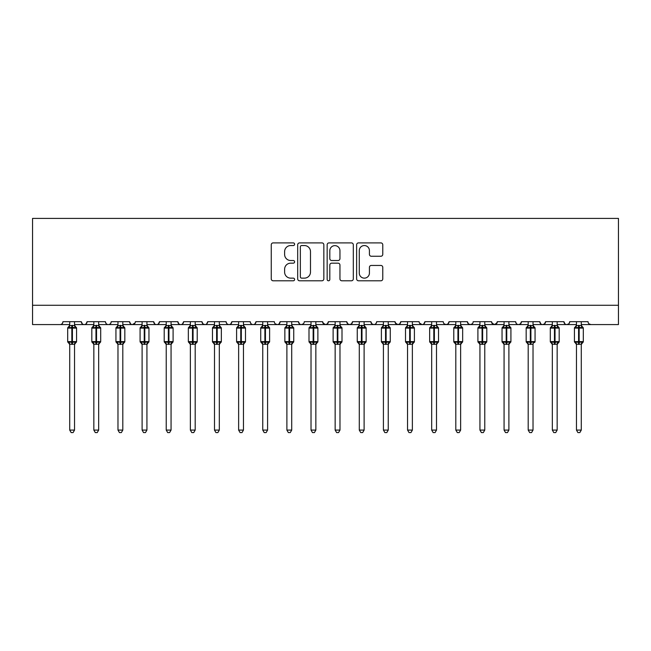 <?xml version="1.0" encoding="UTF-8"?>
<svg xmlns="http://www.w3.org/2000/svg" width="651" height="651" viewBox="0 0 651 651"><rect width="100%" height="100%" fill="white"/><g stroke="black" fill="none" stroke-linecap="round" stroke-linejoin="round"><path stroke-width="0.98" d="M294.61 244.223A1.326 1.326 0 0 0 293.284 242.896L273.151 242.896A1.896 1.896 0 0 0 271.255 244.792L271.255 278.897A1.896 1.896 0 0 0 273.151 280.793L293.284 280.793A1.326 1.326 0 0 0 294.61 279.466A1.326 1.326 0 0 0 293.284 278.14L290.68 278.14A6.062 6.062 0 0 1 284.617 272.077L284.617 269.229A6.062 6.062 0 0 1 290.68 263.167L293.284 263.167A1.326 1.326 0 0 0 294.61 261.84A1.326 1.326 0 0 0 293.284 260.514L290.68 260.514A6.062 6.062 0 0 1 284.617 254.451L284.617 251.611A6.062 6.062 0 0 1 290.68 245.549L293.284 245.549A1.326 1.326 0 0 0 294.61 244.223M380.876 256.25A1.896 1.896 0 0 0 382.772 254.354L382.772 244.792A1.896 1.896 0 0 0 380.876 242.896L358.522 242.896A1.896 1.896 0 0 0 356.626 244.792L356.626 278.897A1.896 1.896 0 0 0 358.522 280.793L380.876 280.793A1.896 1.896 0 0 0 382.772 278.897L382.772 267.341A1.896 1.896 0 0 0 380.876 265.445L371.306 265.445A1.896 1.896 0 0 0 369.418 267.341L369.418 273.07A5.07 5.07 0 0 1 364.348 278.14A5.07 5.07 0 0 1 359.279 273.07L359.279 250.619A5.07 5.07 0 0 1 364.348 245.549A5.07 5.07 0 0 1 369.418 250.619L369.418 254.354A1.896 1.896 0 0 0 371.306 256.25L380.876 256.25M32.55 305.278L618.45 305.278L618.45 218.41L32.55 218.41L32.55 324.58L60.063 324.58C61.593 324.637 62.561 323.669 62.952 321.684L81.294 321.684L82.352 323.929M323.84 244.792A1.896 1.896 0 0 0 321.944 242.896L299.59 242.896A1.896 1.896 0 0 0 297.694 244.792L297.694 278.897A1.896 1.896 0 0 0 299.59 280.793L321.944 280.793A1.896 1.896 0 0 0 323.84 278.897L323.84 244.792M329.056 242.896L351.41 242.896A1.896 1.896 0 0 1 353.306 244.792L353.306 278.897A1.896 1.896 0 0 1 351.41 280.793L341.84 280.793A1.896 1.896 0 0 1 339.952 278.897L339.952 265.063A1.896 1.896 0 0 0 338.056 263.167L331.709 263.167A1.896 1.896 0 0 0 329.813 265.063L329.813 279.466A1.326 1.326 0 0 1 328.486 280.793A1.326 1.326 0 0 1 327.16 279.466L327.16 244.792A1.896 1.896 0 0 1 329.056 242.896M74.539 324.58L84.191 324.58C82.653 324.637 81.692 323.669 81.294 321.684A2.897 2.897 0 0 0 84.191 324.58A2.897 2.897 0 0 0 87.088 321.684L105.429 321.684A2.897 2.897 0 0 0 108.318 324.58A2.897 2.897 0 0 0 111.215 321.684L129.557 321.684A2.897 2.897 0 0 0 132.454 324.58A2.897 2.897 0 0 0 135.351 321.684L153.685 321.684A2.897 2.897 0 0 0 156.582 324.58A2.897 2.897 0 0 0 159.479 321.684L177.821 321.684A2.897 2.897 0 0 0 180.718 324.58A2.897 2.897 0 0 0 183.606 321.684L201.948 321.684A2.897 2.897 0 0 0 204.845 324.58A2.897 2.897 0 0 0 207.742 321.684L226.084 321.684A2.897 2.897 0 0 0 228.973 324.58A2.897 2.897 0 0 0 231.87 321.684L250.212 321.684A2.897 2.897 0 0 0 253.109 324.58A2.897 2.897 0 0 0 256.006 321.684L274.34 321.684A2.897 2.897 0 0 0 277.236 324.58A2.897 2.897 0 0 0 280.133 321.684L298.475 321.684A2.897 2.897 0 0 0 301.372 324.58A2.897 2.897 0 0 0 304.261 321.684L322.603 321.684A2.897 2.897 0 0 0 325.5 324.58A2.897 2.897 0 0 0 328.397 321.684L346.739 321.684A2.897 2.897 0 0 0 349.628 324.58A2.897 2.897 0 0 0 352.525 321.684L370.867 321.684A2.897 2.897 0 0 0 373.764 324.58A2.897 2.897 0 0 0 376.66 321.684L394.994 321.684A2.897 2.897 0 0 0 397.891 324.58A2.897 2.897 0 0 0 400.788 321.684L419.13 321.684A2.897 2.897 0 0 0 422.027 324.58A2.897 2.897 0 0 0 424.916 321.684L443.258 321.684A2.897 2.897 0 0 0 446.155 324.58A2.897 2.897 0 0 0 449.052 321.684L467.394 321.684A2.897 2.897 0 0 0 470.282 324.58A2.897 2.897 0 0 0 473.179 321.684L491.521 321.684A2.897 2.897 0 0 0 494.418 324.58A2.897 2.897 0 0 0 497.315 321.684L515.649 321.684A2.897 2.897 0 0 0 518.546 324.58A2.897 2.897 0 0 0 521.443 321.684L539.785 321.684A2.897 2.897 0 0 0 542.682 324.58A2.897 2.897 0 0 0 545.571 321.684L563.912 321.684A2.897 2.897 0 0 0 566.809 324.58A2.897 2.897 0 0 0 569.706 321.684L588.048 321.684A2.897 2.897 0 0 0 590.937 324.58L589.074 323.905M569.706 321.684L569.169 323.368M557.158 324.58L566.809 324.58C565.271 324.637 564.311 323.669 563.912 321.684L564.97 323.929M545.571 321.684L544.513 323.929M533.023 324.58L542.682 324.58C541.144 324.637 540.175 323.669 539.785 321.684L540.843 323.929M521.443 321.684L520.385 323.929L518.546 324.58C517.008 324.637 516.048 323.669 515.649 321.684L516.194 323.368M497.315 321.684L496.257 323.929M491.521 321.684L492.579 323.929M467.394 321.684L468.451 323.929L470.282 324.58L472.154 323.905M449.052 321.684L447.994 323.929L446.155 324.58L444.291 323.905M412.368 324.58L422.027 324.58C423.557 324.637 424.525 323.669 424.916 321.684L423.858 323.929M400.788 321.684L399.73 323.929M394.994 321.684L396.052 323.929M370.867 321.684L371.924 323.929M352.525 321.684L351.467 323.929M346.739 321.684L347.797 323.929M328.397 321.684L327.339 323.929M322.603 321.684L323.661 323.929M291.713 324.58L301.372 324.58C299.834 324.637 298.866 323.669 298.475 321.684L299.533 323.929M267.585 324.58L277.236 324.58C278.774 324.637 279.743 323.669 280.133 321.684L279.076 323.929M243.458 324.58L253.109 324.58C254.647 324.637 255.607 323.669 256.006 321.684L254.948 323.929M219.322 324.58L228.973 324.58C230.511 324.637 231.479 323.669 231.87 321.684L230.812 323.929M195.194 324.58L204.845 324.58C206.383 324.637 207.344 323.669 207.742 321.684L206.684 323.929M201.948 321.684L203.006 323.929L204.845 324.58L214.496 324.58M171.058 324.58L180.718 324.58C182.247 324.637 183.216 323.669 183.606 321.684L182.549 323.929M190.369 324.58L180.718 324.58C179.18 324.637 178.211 323.669 177.821 321.684L178.879 323.929M146.931 324.58L156.582 324.58C158.12 324.637 159.088 323.669 159.479 321.684L158.421 323.929M166.233 324.58L156.582 324.58C155.044 324.637 154.084 323.669 153.685 321.684L154.743 323.929M122.803 324.58L132.454 324.58C130.916 324.637 129.948 323.669 129.557 321.684L130.615 323.929M93.842 324.58L84.191 324.58C85.729 324.637 86.689 323.669 87.088 321.684L86.03 323.929M618.45 305.278L618.45 324.58L581.286 324.58M60.063 324.58C61.593 324.637 62.561 323.669 62.952 321.684A2.897 2.897 0 0 1 60.063 324.58L69.714 324.58M98.667 324.58L108.318 324.58C109.856 324.637 110.825 323.669 111.215 321.684M117.977 324.58L108.318 324.58C106.788 324.637 105.82 323.669 105.429 321.684M142.105 324.58L132.454 324.58L135.034 322.994M238.632 324.58L228.973 324.58C227.443 324.637 226.475 323.669 226.084 321.684M262.76 324.58L253.109 324.58C251.571 324.637 250.602 323.669 250.212 321.684M286.888 324.58L277.236 324.58L275.373 323.905M311.023 324.58L301.372 324.58L303.236 323.905M315.849 324.58L325.5 324.58L327.363 323.905M335.151 324.58L325.5 324.58L322.92 322.994M339.977 324.58L349.628 324.58L351.499 323.905M359.287 324.58L349.628 324.58L347.764 323.905M364.112 324.58L373.764 324.58C375.301 324.637 376.262 323.669 376.66 321.684M383.415 324.58L373.764 324.58L371.9 323.905M388.24 324.58L397.891 324.58L399.755 323.905M407.542 324.58L397.891 324.58L395.312 322.994M431.678 324.58L422.027 324.58L419.439 322.994M484.767 324.58L494.418 324.58L496.998 322.994M504.069 324.58L494.418 324.58L491.83 322.994M552.333 324.58L542.682 324.58L544.545 323.905M576.46 324.58L566.809 324.58L568.673 323.905M301.673 245.549A1.326 1.326 0 0 0 300.347 246.875L300.347 276.813A1.326 1.326 0 0 0 301.673 278.14L304.416 278.14A6.062 6.062 0 0 0 310.486 272.077L310.486 251.611A6.062 6.062 0 0 0 304.416 245.549L301.673 245.549M339.952 250.708A5.07 5.07 0 0 0 334.883 245.639A5.07 5.07 0 0 0 329.813 250.708L329.813 258.618A1.896 1.896 0 0 0 331.709 260.514L338.056 260.514A1.896 1.896 0 0 0 339.952 258.618L339.952 250.708M69.714 344.517L67.688 341.62L76.566 341.62L76.566 328.104L74.539 325.207L75.931 327.201A0.968 0.968 0 0 1 76.566 328.104L67.688 328.104A0.968 0.968 0 0 1 68.314 327.201L67.688 328.104L67.688 341.62A0.968 0.968 0 0 0 68.314 342.524L69.014 341.808L71.838 342.491L75.239 341.808L75.654 342.426A2.124 2.026 0 0 0 74.539 344.208L69.714 344.208A2.124 2.026 0 0 0 68.599 342.426M76.566 341.62A0.968 0.968 0 0 1 75.931 342.524L74.539 344.517L76.566 341.62L76.566 328.104M69.714 325.516L69.714 325.516A2.124 2.026 180 0 1 68.599 327.298L69.014 327.917L68.599 327.298M74.539 325.516L74.539 325.516A2.124 2.026 180 0 0 75.654 327.298L75.239 327.917L72.416 327.241L69.014 327.917L69.714 325.614L74.539 325.516M74.539 344.2L74.539 430.083L69.714 430.083L69.714 344.2M74.539 321.684L74.539 325.524M69.714 321.684L69.714 325.614M72.416 325.329L72.416 342.491L75.239 341.808L74.539 344.11M74.539 325.614L75.239 327.917M69.014 341.808L69.714 344.11M74.539 430.083L73.091 432.589L71.162 432.589L69.714 430.083M93.842 344.517L91.815 341.62L100.693 341.62L100.693 328.104L98.667 325.207L100.059 327.201A0.968 0.968 0 0 1 100.693 328.104L91.815 328.104A0.968 0.968 0 0 1 92.45 327.201L91.815 328.104L91.815 341.62A0.968 0.968 0 0 0 92.45 342.524L93.142 341.808L95.966 342.491L99.367 341.808L99.782 342.426A2.124 2.026 0 0 0 98.667 344.208L93.842 344.208A2.124 2.026 0 0 0 92.727 342.426M100.693 341.62A0.968 0.968 0 0 1 100.059 342.524L98.667 344.517L100.693 341.62L100.693 328.104M93.842 325.516L93.842 325.516A2.124 2.026 180 0 1 92.727 327.298L93.142 327.917L92.727 327.298M98.667 325.516L98.667 325.516A2.124 2.026 180 0 0 99.782 327.298L99.367 327.917L96.543 327.241L93.142 327.917L93.842 325.614L98.667 325.516M117.977 344.517L115.943 341.62L124.829 341.62L124.829 328.104L122.803 325.207L124.195 327.201A0.968 0.968 0 0 1 124.829 328.104L115.943 328.104A0.968 0.968 0 0 1 116.578 327.201L115.943 328.104L115.943 341.62A0.968 0.968 0 0 0 116.578 342.524L117.27 341.808L120.093 342.491L123.503 341.808L123.918 342.426A2.124 2.026 0 0 0 122.803 344.208L117.977 344.208A2.124 2.026 0 0 0 116.854 342.426M124.829 341.62A0.968 0.968 0 0 1 124.195 342.524L122.803 344.517L124.829 341.62L124.829 328.104M117.977 325.516L117.977 325.516A2.124 2.026 180 0 1 116.854 327.298L117.27 327.917L116.854 327.298M122.803 325.516L122.803 325.516A2.124 2.026 180 0 0 123.918 327.298L123.503 327.917L120.679 327.241L117.27 327.917L117.969 325.614L122.803 325.516M142.105 344.517L140.079 341.62L148.957 341.62L148.957 328.104L146.931 325.207L148.322 327.201A0.968 0.968 0 0 1 148.957 328.104L140.079 328.104A0.968 0.968 0 0 1 140.714 327.201L140.079 328.104L140.079 341.62A0.968 0.968 0 0 0 140.714 342.524L141.405 341.808L144.229 342.491L147.631 341.808L148.046 342.426A2.124 2.026 0 0 0 146.931 344.208L142.105 344.208A2.124 2.026 0 0 0 140.99 342.426M148.957 341.62A0.968 0.968 0 0 1 148.322 342.524L146.931 344.517L148.957 341.62L148.957 328.104M142.105 325.516L142.105 325.516A2.124 2.026 180 0 1 140.99 327.298L141.405 327.917L140.99 327.298M146.931 325.516L146.931 325.516A2.124 2.026 180 0 0 148.046 327.298L147.631 327.917L144.807 327.241L141.405 327.917L142.105 325.614L146.931 325.516M166.233 344.517L164.207 341.62L173.093 341.62L173.093 328.104L171.058 325.207L172.458 327.201A0.968 0.968 0 0 1 173.093 328.104L164.207 328.104A0.968 0.968 0 0 1 164.841 327.201L164.207 328.104L164.207 341.62A0.968 0.968 0 0 0 164.841 342.524L165.533 341.808L168.357 342.491L171.758 341.808L172.173 342.426A2.124 2.026 0 0 0 171.058 344.208L166.233 344.208A2.124 2.026 0 0 0 165.118 342.426M173.093 341.62A0.968 0.968 0 0 1 172.458 342.524L171.058 344.517L173.093 341.62L173.093 328.104M166.233 325.516L166.233 325.516A2.124 2.026 180 0 1 165.118 327.298L165.533 327.917L165.118 327.298M171.058 325.516L171.058 325.516A2.124 2.026 180 0 0 172.173 327.298L171.758 327.917L168.934 327.241L165.533 327.917L166.233 325.614L171.058 325.516M98.667 344.2L98.667 430.083L93.842 430.083L93.842 344.2M98.667 321.684L98.667 325.524M93.842 321.684L93.842 325.614M96.543 325.329L96.543 342.491L99.367 341.808L98.667 344.11M98.667 325.614L99.367 327.917M93.142 341.808L93.842 344.11M98.667 430.083L97.219 432.589L95.29 432.589L93.842 430.083M122.803 344.2L122.803 430.083L117.977 430.083L117.977 344.2M122.803 321.684L122.803 325.524M117.977 321.684L117.969 325.614M120.679 325.329L120.679 342.491L123.503 341.808L122.803 344.11M122.803 325.614L123.503 327.917M117.27 341.808L117.969 344.11M122.803 430.083L121.355 432.589L119.426 432.589L117.977 430.083M146.931 344.2L146.931 430.083L142.105 430.083L142.105 344.2M146.931 321.684L146.931 325.524M142.105 321.684L142.105 325.614M144.807 325.329L144.807 342.491L147.631 341.808L146.931 344.11M146.931 325.614L147.631 327.917M141.405 341.808L142.105 344.11M146.931 430.083L145.482 432.589L143.554 432.589L142.105 430.083M171.058 344.2L171.058 430.083L166.233 430.083L166.233 344.2M171.058 321.684L171.058 325.524M166.233 321.684L166.233 325.614M168.934 325.329L168.934 342.491L171.758 341.808L171.067 344.11M171.067 325.614L171.758 327.917M165.533 341.808L166.233 344.11L165.533 341.808M171.058 430.083L169.61 432.589L167.681 432.589L166.233 430.083M190.369 344.517L188.342 341.62L197.22 341.62L197.22 328.104L195.194 325.207L196.586 327.201A0.968 0.968 0 0 1 197.22 328.104L188.342 328.104A0.968 0.968 0 0 1 188.969 327.201L188.342 328.104L188.342 341.62A0.968 0.968 0 0 0 188.969 342.524L189.669 341.808L192.493 342.491L195.894 341.808L196.309 342.426A2.124 2.026 0 0 0 195.194 344.208L190.369 344.208A2.124 2.026 0 0 0 189.254 342.426M197.22 341.62A0.968 0.968 0 0 1 196.586 342.524L195.194 344.517L197.22 341.62L197.22 328.104M190.369 325.516L190.369 325.516A2.124 2.026 180 0 1 189.254 327.298L189.669 327.917L189.254 327.298M195.194 325.516L195.194 325.516A2.124 2.026 180 0 0 196.309 327.298L195.894 327.917L193.07 327.241L189.669 327.917L190.369 325.614L195.194 325.516M195.194 344.2L195.194 430.083L190.369 430.083L190.369 344.2M195.194 321.684L195.194 325.524M190.369 321.684L190.369 325.614M193.07 325.329L193.07 342.491L195.894 341.808L195.194 344.11M195.194 325.614L195.894 327.917M189.669 341.808L190.369 344.11L189.669 341.808M195.194 430.083L193.746 432.589L191.817 432.589L190.369 430.083M214.496 344.517L212.47 341.62L221.348 341.62L221.348 328.104L219.322 325.207L220.713 327.201A0.968 0.968 0 0 1 221.348 328.104L212.47 328.104A0.968 0.968 0 0 1 213.105 327.201L212.47 328.104L212.47 341.62A0.968 0.968 0 0 0 213.105 342.524L213.797 341.808L216.62 342.491L220.022 341.808L220.437 342.426A2.124 2.026 0 0 0 219.322 344.208L214.496 344.208A2.124 2.026 0 0 0 213.382 342.426M221.348 341.62A0.968 0.968 0 0 1 220.713 342.524L219.322 344.517L221.348 341.62L221.348 328.104M214.496 325.516L214.496 325.516A2.124 2.026 180 0 1 213.382 327.298L213.797 327.917L213.382 327.298M219.322 325.516L219.322 325.516A2.124 2.026 180 0 0 220.437 327.298L220.022 327.917L217.198 327.241L213.797 327.917L214.496 325.614L219.322 325.516M219.322 344.2L219.322 430.083L214.496 430.083L214.496 344.2M219.322 321.684L219.322 325.524M214.496 321.684L214.496 325.614M217.198 325.329L217.198 342.491L220.022 341.808L219.322 344.11M219.322 325.614L220.022 327.917M213.797 341.808L214.496 344.11L213.797 341.808M219.322 430.083L217.873 432.589L215.945 432.589L214.496 430.083M238.632 344.517L236.598 341.62L245.484 341.62L245.484 328.104L243.458 325.207L244.849 327.201A0.968 0.968 0 0 1 245.484 328.104L236.598 328.104A0.968 0.968 0 0 1 237.233 327.201L236.598 328.104L236.598 341.62A0.968 0.968 0 0 0 237.233 342.524L237.924 341.808L240.756 342.491L244.158 341.808L244.573 342.426A2.124 2.026 0 0 0 243.458 344.208L238.632 344.208A2.124 2.026 0 0 0 237.517 342.426M245.484 341.62A0.968 0.968 0 0 1 244.849 342.524L243.458 344.517L245.484 341.62L245.484 328.104M238.632 325.516L238.632 325.516A2.124 2.026 180 0 1 237.517 327.298L237.924 327.917L237.517 327.298M243.458 325.516L243.458 325.516A2.124 2.026 180 0 0 244.573 327.298L244.158 327.917L241.334 327.241L237.924 327.917L238.624 325.614L243.458 325.516M243.458 344.2L243.458 430.083L238.632 430.083L238.632 344.2M243.458 321.684L243.458 325.524M238.632 321.684L238.624 325.614M241.334 325.329L241.334 342.491L244.158 341.808L243.458 344.11M243.458 325.614L244.158 327.917M237.924 341.808L238.624 344.11L237.924 341.808M243.458 430.083L242.009 432.589L240.081 432.589L238.632 430.083M262.76 344.517L260.734 341.62L269.612 341.62L269.612 328.104L267.585 325.207L268.977 327.201A0.968 0.968 0 0 1 269.612 328.104L260.734 328.104A0.968 0.968 0 0 1 261.368 327.201L260.734 328.104L260.734 341.62A0.968 0.968 0 0 0 261.368 342.524L262.06 341.808L264.884 342.491L268.285 341.808L268.7 342.426A2.124 2.026 0 0 0 267.585 344.208L262.76 344.208A2.124 2.026 0 0 0 261.645 342.426M269.612 341.62A0.968 0.968 0 0 1 268.977 342.524L267.585 344.517L269.612 341.62L269.612 328.104M262.76 325.516L262.76 325.516A2.124 2.026 180 0 1 261.645 327.298L262.06 327.917L261.645 327.298M267.585 325.516L267.585 325.516A2.124 2.026 180 0 0 268.7 327.298L268.285 327.917L265.462 327.241L262.06 327.917L262.76 325.614L267.585 325.516M267.585 344.2L267.585 430.083L262.76 430.083L262.76 344.2M267.585 321.684L267.585 325.524M262.76 321.684L262.76 325.614M265.462 325.329L265.462 342.491L268.285 341.808L267.585 344.11M267.585 325.614L268.285 327.917M262.06 341.808L262.76 344.11L262.06 341.808M267.585 430.083L266.137 432.589L264.208 432.589L262.76 430.083M286.888 344.517L284.861 341.62L293.747 341.62L293.747 328.104L291.713 325.207L293.113 327.201A0.968 0.968 0 0 1 293.747 328.104L284.861 328.104A0.968 0.968 0 0 1 285.496 327.201L284.861 328.104L284.861 341.62A0.968 0.968 0 0 0 285.496 342.524L286.188 341.808L289.011 342.491L292.413 341.808L292.828 342.426A2.124 2.026 0 0 0 291.713 344.208L286.888 344.208A2.124 2.026 0 0 0 285.773 342.426M293.747 341.62A0.968 0.968 0 0 1 293.113 342.524L291.713 344.517L293.747 341.62L293.747 328.104M286.888 325.516L286.888 325.516A2.124 2.026 180 0 1 285.773 327.298L286.188 327.917L285.773 327.298M291.713 325.516L291.713 325.516A2.124 2.026 180 0 0 292.828 327.298L292.413 327.917L289.589 327.241L286.188 327.917L286.888 325.614L291.713 325.516M291.713 344.2L291.713 430.083L286.888 430.083L286.888 344.2M291.713 321.684L291.713 325.524M286.888 321.684L286.888 325.614M289.589 325.329L289.589 342.491L292.413 341.808L291.721 344.11M291.721 325.614L292.413 327.917M286.188 341.808L286.888 344.11L286.188 341.808M291.713 430.083L290.265 432.589L288.336 432.589L286.888 430.083M311.023 344.517L308.997 341.62L317.875 341.62L317.875 328.104L315.849 325.207L317.24 327.201A0.968 0.968 0 0 1 317.875 328.104L308.997 328.104A0.968 0.968 0 0 1 309.632 327.201L308.997 328.104L308.997 341.62A0.968 0.968 0 0 0 309.632 342.524L310.324 341.808L313.147 342.491L316.549 341.808L316.964 342.426A2.124 2.026 0 0 0 315.849 344.208L311.023 344.208A2.124 2.026 0 0 0 309.909 342.426M317.875 341.62A0.968 0.968 0 0 1 317.24 342.524L315.849 344.517L317.875 341.62L317.875 328.104M311.023 325.516L311.023 325.516A2.124 2.026 180 0 1 309.909 327.298L310.324 327.917L309.909 327.298M315.849 325.516L315.849 325.516A2.124 2.026 180 0 0 316.964 327.298L316.549 327.917L313.725 327.241L310.324 327.917L311.023 325.614L315.849 325.516M315.849 344.2L315.849 430.083L311.023 430.083L311.023 344.2M315.849 321.684L315.849 325.524M311.023 321.684L311.023 325.614M313.725 325.329L313.725 342.491L316.549 341.808L315.849 344.11M315.849 325.614L316.549 327.917M310.324 341.808L311.023 344.11L310.324 341.808M315.849 430.083L314.4 432.589L312.472 432.589L311.023 430.083M335.151 344.517L333.125 341.62L342.003 341.62L342.003 328.104L339.977 325.207L341.368 327.201A0.968 0.968 0 0 1 342.003 328.104L333.125 328.104A0.968 0.968 0 0 1 333.76 327.201L333.125 328.104L333.125 341.62A0.968 0.968 0 0 0 333.76 342.524L334.451 341.808L337.275 342.491L340.676 341.808L341.091 342.426A2.124 2.026 0 0 0 339.977 344.208L335.151 344.208A2.124 2.026 0 0 0 334.036 342.426M342.003 341.62A0.968 0.968 0 0 1 341.368 342.524L339.977 344.517L342.003 341.62L342.003 328.104M335.151 325.516L335.151 325.516A2.124 2.026 180 0 1 334.036 327.298L334.451 327.917L334.036 327.298M339.977 325.516L339.977 325.516A2.124 2.026 180 0 0 341.091 327.298L340.676 327.917L337.853 327.241L334.451 327.917L335.151 325.614L339.977 325.516M339.977 344.2L339.977 430.083L335.151 430.083L335.151 344.2M339.977 321.684L339.977 325.524M335.151 321.684L335.151 325.614M337.853 325.329L337.853 342.491L340.676 341.808L339.977 344.11M339.977 325.614L340.676 327.917M334.451 341.808L335.151 344.11L334.451 341.808M339.977 430.083L338.528 432.589L336.6 432.589L335.151 430.083M359.287 344.517L357.253 341.62L366.139 341.62L366.139 328.104L364.112 325.207L365.504 327.201A0.968 0.968 0 0 1 366.139 328.104L357.253 328.104A0.968 0.968 0 0 1 357.887 327.201L357.253 328.104L357.253 341.62A0.968 0.968 0 0 0 357.887 342.524L358.587 341.808L361.411 342.491L364.812 341.808L365.227 342.426A2.124 2.026 0 0 0 364.112 344.208L359.287 344.208A2.124 2.026 0 0 0 358.172 342.426M366.139 341.62A0.968 0.968 0 0 1 365.504 342.524L364.112 344.517L366.139 341.62L366.139 328.104M359.287 325.516L359.287 325.516A2.124 2.026 180 0 1 358.172 327.298L358.587 327.917L358.172 327.298M364.112 325.516L364.112 325.516A2.124 2.026 180 0 0 365.227 327.298L364.812 327.917L361.989 327.241L358.587 327.917L359.279 325.614L364.112 325.516M364.112 344.2L364.112 430.083L359.287 430.083L359.287 344.2M364.112 321.684L364.112 325.524M359.287 321.684L359.279 325.614M361.989 325.329L361.989 342.491L364.812 341.808L364.112 344.11M364.112 325.614L364.812 327.917M358.587 341.808L359.279 344.11L358.587 341.808M364.112 430.083L362.664 432.589L360.735 432.589L359.287 430.083M383.415 344.517L381.388 341.62L390.266 341.62L390.266 328.104L388.24 325.207L389.632 327.201A0.968 0.968 0 0 1 390.266 328.104L381.388 328.104A0.968 0.968 0 0 1 382.023 327.201L381.388 328.104L381.388 341.62A0.968 0.968 0 0 0 382.023 342.524L382.715 341.808L385.538 342.491L388.94 341.808L389.355 342.426A2.124 2.026 0 0 0 388.24 344.208L383.415 344.208A2.124 2.026 0 0 0 382.3 342.426M390.266 341.62A0.968 0.968 0 0 1 389.632 342.524L388.24 344.517L390.266 341.62L390.266 328.104M383.415 325.516L383.415 325.516A2.124 2.026 180 0 1 382.3 327.298L382.715 327.917L382.3 327.298M388.24 325.516L388.24 325.516A2.124 2.026 180 0 0 389.355 327.298L388.94 327.917L386.116 327.241L382.715 327.917L383.415 325.614L388.24 325.516M388.24 344.2L388.24 430.083L383.415 430.083L383.415 344.2M388.24 321.684L388.24 325.524M383.415 321.684L383.415 325.614M386.116 325.329L386.116 342.491L388.94 341.808L388.24 344.11M388.24 325.614L388.94 327.917M382.715 341.808L383.415 344.11L382.715 341.808M388.24 430.083L386.792 432.589L384.863 432.589L383.415 430.083M407.542 344.517L405.516 341.62L414.402 341.62L414.402 328.104L412.368 325.207L413.767 327.201A0.968 0.968 0 0 1 414.402 328.104L405.516 328.104A0.968 0.968 0 0 1 406.151 327.201L405.516 328.104L405.516 341.62A0.968 0.968 0 0 0 406.151 342.524L406.842 341.808L409.666 342.491L413.076 341.808L413.483 342.426A2.124 2.026 0 0 0 412.368 344.208L407.542 344.208A2.124 2.026 0 0 0 406.427 342.426M414.402 341.62A0.968 0.968 0 0 1 413.767 342.524L412.368 344.517L414.402 341.62L414.402 328.104M407.542 325.516L407.542 325.516A2.124 2.026 180 0 1 406.427 327.298L406.842 327.917L406.427 327.298M412.368 325.516L412.368 325.516A2.124 2.026 180 0 0 413.483 327.298L413.076 327.917L410.244 327.241L406.842 327.917L407.542 325.614L412.368 325.516M412.368 344.2L412.368 430.083L407.542 430.083L407.542 344.2M412.368 321.684L412.368 325.524M407.542 321.684L407.542 325.614M410.244 325.329L410.244 342.491L413.076 341.808L412.376 344.11M412.376 325.614L413.076 327.917M406.842 341.808L407.542 344.11L406.842 341.808M412.368 430.083L410.919 432.589L408.991 432.589L407.542 430.083M431.678 344.517L429.652 341.62L438.53 341.62L438.53 328.104L436.504 325.207L437.895 327.201A0.968 0.968 0 0 1 438.53 328.104L429.652 328.104A0.968 0.968 0 0 1 430.287 327.201L429.652 328.104L429.652 341.62A0.968 0.968 0 0 0 430.287 342.524L430.978 341.808L433.802 342.491L437.203 341.808L437.618 342.426A2.124 2.026 0 0 0 436.504 344.208L431.678 344.208A2.124 2.026 0 0 0 430.563 342.426M438.53 341.62A0.968 0.968 0 0 1 437.895 342.524L436.504 344.517L438.53 341.62L438.53 328.104M431.678 325.516L431.678 325.516A2.124 2.026 180 0 1 430.563 327.298L430.978 327.917L430.563 327.298M436.504 325.516L436.504 325.516A2.124 2.026 180 0 0 437.618 327.298L437.203 327.917L434.38 327.241L430.978 327.917L431.678 325.614L436.504 325.516M436.504 344.2L436.504 430.083L431.678 430.083L431.678 344.2M436.504 321.684L436.504 325.524M431.678 321.684L431.678 325.614M434.38 325.329L434.38 342.491L437.203 341.808L436.504 344.11M436.504 325.614L437.203 327.917M430.978 341.808L431.678 344.11L430.978 341.808M436.504 430.083L435.055 432.589L433.127 432.589L431.678 430.083M455.806 344.517L453.78 341.62L462.658 341.62L462.658 328.104L460.631 325.207L462.031 327.201A0.968 0.968 0 0 1 462.658 328.104L453.78 328.104A0.968 0.968 0 0 1 454.414 327.201L453.78 328.104L453.78 341.62A0.968 0.968 0 0 0 454.414 342.524L455.106 341.808L457.93 342.491L461.331 341.808L461.746 342.426A2.124 2.026 0 0 0 460.631 344.208L455.806 344.208A2.124 2.026 0 0 0 454.691 342.426M462.658 341.62A0.968 0.968 0 0 1 462.031 342.524L460.631 344.517L462.658 341.62L462.658 328.104M455.806 325.516L455.806 325.516A2.124 2.026 180 0 1 454.691 327.298L455.106 327.917L454.691 327.298M460.631 325.516L460.631 325.516A2.124 2.026 180 0 0 461.746 327.298L461.331 327.917L458.507 327.241L455.106 327.917L455.806 325.614L460.631 325.516M460.631 344.2L460.631 430.083L455.806 430.083L455.806 344.2M460.631 321.684L460.631 325.524M455.806 321.684L455.806 325.614M458.507 325.329L458.507 342.491L461.331 341.808L460.631 344.11M460.631 325.614L461.331 327.917M455.106 341.808L455.806 344.11L455.106 341.808M460.631 430.083L459.183 432.589L457.254 432.589L455.806 430.083M479.942 344.517L477.907 341.62L486.793 341.62L486.793 328.104L484.767 325.207L486.159 327.201A0.968 0.968 0 0 1 486.793 328.104L477.907 328.104A0.968 0.968 0 0 1 478.542 327.201L477.907 328.104L477.907 341.62A0.968 0.968 0 0 0 478.542 342.524L479.242 341.808L482.065 342.491L485.467 341.808L485.882 342.426A2.124 2.026 0 0 0 484.767 344.208L479.942 344.208A2.124 2.026 0 0 0 478.827 342.426M486.793 341.62A0.968 0.968 0 0 1 486.159 342.524L484.767 344.517L486.793 341.62L486.793 328.104M479.942 325.516L479.942 325.516A2.124 2.026 180 0 1 478.827 327.298L479.242 327.917L478.827 327.298M484.767 325.516L484.767 325.516A2.124 2.026 180 0 0 485.882 327.298L485.467 327.917L482.643 327.241L479.242 327.917L479.933 325.614L484.767 325.516M484.767 344.2L484.767 430.083L479.942 430.083L479.942 344.2M484.767 321.684L484.767 325.524M479.942 321.684L479.933 325.614M482.643 325.329L482.643 342.491L485.467 341.808L484.767 344.11M484.767 325.614L485.467 327.917M479.242 341.808L479.933 344.11L479.242 341.808M484.767 430.083L483.319 432.589L481.39 432.589L479.942 430.083M504.069 344.517L502.043 341.62L510.921 341.62L510.921 328.104L508.895 325.207L510.286 327.201A0.968 0.968 0 0 1 510.921 328.104L502.043 328.104A0.968 0.968 0 0 1 502.678 327.201L502.043 328.104L502.043 341.62A0.968 0.968 0 0 0 502.678 342.524L503.369 341.808L506.193 342.491L509.595 341.808L510.01 342.426A2.124 2.026 0 0 0 508.895 344.208L504.069 344.208A2.124 2.026 0 0 0 502.954 342.426M510.921 341.62A0.968 0.968 0 0 1 510.286 342.524L508.895 344.517L510.921 341.62L510.921 328.104M504.069 325.516L504.069 325.516A2.124 2.026 180 0 1 502.954 327.298L503.369 327.917L502.954 327.298M508.895 325.516L508.895 325.516A2.124 2.026 180 0 0 510.01 327.298L509.595 327.917L506.771 327.241L503.369 327.917L504.069 325.614L508.895 325.516M508.895 344.2L508.895 430.083L504.069 430.083L504.069 344.2M508.895 321.684L508.895 325.524M504.069 321.684L504.069 325.614M506.771 325.329L506.771 342.491L509.595 341.808L508.895 344.11M508.895 325.614L509.595 327.917M503.369 341.808L504.069 344.11L503.369 341.808M508.895 430.083L507.446 432.589L505.518 432.589L504.069 430.083M528.197 344.517L526.171 341.62L535.057 341.62L535.057 328.104L533.023 325.207L534.422 327.201A0.968 0.968 0 0 1 535.057 328.104L526.171 328.104A0.968 0.968 0 0 1 526.805 327.201L526.171 328.104L526.171 341.62A0.968 0.968 0 0 0 526.805 342.524L527.497 341.808L530.321 342.491L533.73 341.808L534.145 342.426A2.124 2.026 0 0 0 533.023 344.208L528.197 344.208A2.124 2.026 0 0 0 527.082 342.426M535.057 341.62A0.968 0.968 0 0 1 534.422 342.524L535.057 341.62M528.197 325.516L528.197 325.516A2.124 2.026 180 0 1 527.082 327.298L527.497 327.917L527.082 327.298M533.023 325.516L533.023 325.516A2.124 2.026 180 0 0 534.145 327.298L533.73 327.917L530.907 327.241L527.497 327.917L528.197 325.614L533.023 325.516M533.023 344.2L533.023 430.083L528.197 430.083L528.197 344.2M533.023 321.684L533.023 325.524M528.197 321.684L528.197 325.614M530.907 325.329L530.907 342.491L533.73 341.808L533.031 344.11M533.031 325.614L533.73 327.917M527.497 341.808L528.197 344.11L527.497 341.808M533.023 430.083L531.574 432.589L529.645 432.589L528.197 430.083M552.333 344.517L550.307 341.62L559.185 341.62L559.185 328.104L557.158 325.207L558.55 327.201A0.968 0.968 0 0 1 559.185 328.104L550.307 328.104A0.968 0.968 0 0 1 550.941 327.201L550.307 328.104L550.307 341.62A0.968 0.968 0 0 0 550.941 342.524L551.633 341.808L554.457 342.491L557.858 341.808L558.273 342.426A2.124 2.026 0 0 0 557.158 344.208L552.333 344.208A2.124 2.026 0 0 0 551.218 342.426M559.185 341.62A0.968 0.968 0 0 1 558.55 342.524L557.158 344.517L559.185 341.62L559.185 328.104M552.333 325.516L552.333 325.516A2.124 2.026 180 0 1 551.218 327.298L551.633 327.917L551.218 327.298M557.158 325.516L557.158 325.516A2.124 2.026 180 0 0 558.273 327.298L557.858 327.917L555.034 327.241L551.633 327.917L552.333 325.614L557.158 325.516M557.158 344.2L557.158 430.083L552.333 430.083L552.333 344.2M557.158 321.684L557.158 325.524M552.333 321.684L552.333 325.614M555.034 325.329L555.034 342.491L557.858 341.808L557.158 344.11M557.158 325.614L557.858 327.917M551.633 341.808L552.333 344.11L551.633 341.808M557.158 430.083L555.71 432.589L553.781 432.589L552.333 430.083M576.46 344.517L574.434 341.62L583.312 341.62L583.312 328.104L581.286 325.207L582.686 327.201A0.968 0.968 0 0 1 583.312 328.104L574.434 328.104A0.968 0.968 0 0 1 575.069 327.201L574.434 328.104L574.434 341.62A0.968 0.968 0 0 0 575.069 342.524L575.761 341.808L578.584 342.491L581.986 341.808L582.401 342.426A2.124 2.026 0 0 0 581.286 344.208L576.46 344.208A2.124 2.026 0 0 0 575.346 342.426M583.312 341.62A0.968 0.968 0 0 1 582.686 342.524L581.286 344.517L583.312 341.62L583.312 328.104M576.46 325.516L576.46 325.516A2.124 2.026 180 0 1 575.346 327.298L575.761 327.917L575.346 327.298M581.286 325.516L581.286 325.516A2.124 2.026 180 0 0 582.401 327.298L581.986 327.917L579.162 327.241L575.761 327.917L576.46 325.614L581.286 325.516M581.286 344.2L581.286 430.083L576.46 430.083L576.46 344.2M581.286 321.684L581.286 325.524M576.46 321.684L576.46 325.614M579.162 325.329L579.162 342.491L581.986 341.808L581.286 344.11M581.286 325.614L581.986 327.917M575.761 341.808L576.46 344.11L575.761 341.808M581.286 430.083L579.838 432.589L577.909 432.589L576.46 430.083M71.838 325.329L71.838 344.395M72.416 342.491L72.416 344.395M95.966 325.329L95.966 344.395M96.543 342.491L96.543 344.395M120.093 325.329L120.093 344.395M120.679 342.491L120.679 344.395M144.229 325.329L144.229 344.395M144.807 342.491L144.807 344.395M168.357 325.329L168.357 344.395M168.934 342.491L168.934 344.395M192.493 325.329L192.493 344.395M193.07 342.491L193.07 344.395M216.62 325.329L216.62 344.395M217.198 342.491L217.198 344.395M240.756 325.329L240.756 344.395M241.334 342.491L241.334 344.395M264.884 325.329L264.884 344.395M265.462 342.491L265.462 344.395M289.011 325.329L289.011 344.395M289.589 342.491L289.589 344.395M313.147 325.329L313.147 344.395M313.725 342.491L313.725 344.395M337.275 325.329L337.275 344.395M337.853 342.491L337.853 344.395M361.411 325.329L361.411 344.395M361.989 342.491L361.989 344.395M385.538 325.329L385.538 344.395M386.116 342.491L386.116 344.395M409.666 325.329L409.666 344.395M410.244 342.491L410.244 344.395M433.802 325.329L433.802 344.395M434.38 342.491L434.38 344.395M457.93 325.329L457.93 344.395M458.507 342.491L458.507 344.395M482.065 325.329L482.065 344.395M482.643 342.491L482.643 344.395M506.193 325.329L506.193 344.395M506.771 342.491L506.771 344.395M530.321 325.329L530.321 344.395M530.907 342.491L530.907 344.395M554.457 325.329L554.457 344.395M555.034 342.491L555.034 344.395M578.584 325.329L578.584 344.395M579.162 342.491L579.162 344.395M436.504 324.58L455.806 324.58M460.631 324.58L479.942 324.58M508.895 324.58L528.197 324.58M68.314 327.201L69.714 325.207M92.45 327.201L93.842 325.207M116.578 327.201L117.977 325.207M140.714 327.201L142.105 325.207M164.841 327.201L166.233 325.207M188.969 327.201L190.369 325.207M213.105 327.201L214.496 325.207M237.233 327.201L238.632 325.207M261.368 327.201L262.76 325.207M285.496 327.201L286.888 325.207M309.632 327.201L311.023 325.207M333.76 327.201L335.151 325.207M357.887 327.201L359.287 325.207M382.023 327.201L383.415 325.207M406.151 327.201L407.542 325.207M430.287 327.201L431.678 325.207M454.414 327.201L455.806 325.207M478.542 327.201L479.942 325.207M502.678 327.201L504.069 325.207M526.805 327.201L528.197 325.207M550.941 327.201L552.333 325.207M575.069 327.201L576.46 325.207"/></g></svg>
